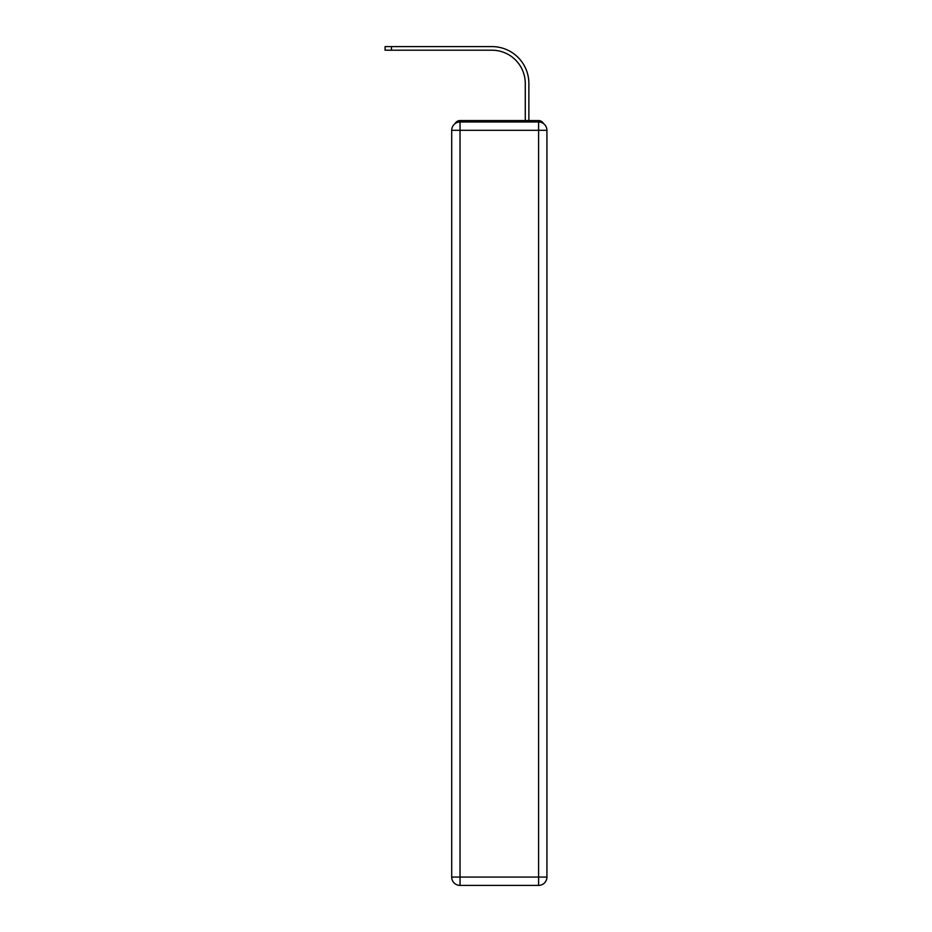 <?xml version="1.0" encoding="UTF-8"?>
<svg xmlns="http://www.w3.org/2000/svg" width="932" height="932" viewBox="0 0 932 932"><rect width="100%" height="100%" fill="white"/><g stroke="black" fill="none" stroke-linecap="round" stroke-linejoin="round"><path stroke-width="1.4" d="M543.531 123.595A5.557 5.557 0 0 0 538.591 120.578L460.035 120.578A5.557 5.557 0 0 0 455.096 123.595M460.035 120.578L477.662 120.578M520.965 120.578L525.275 120.578L525.275 83.519A33.319 33.319 0 0 0 491.956 50.212A33.319 33.319 0 0 1 525.275 83.519A33.319 33.319 0 0 0 491.956 50.212A33.319 33.319 0 0 1 525.275 83.519A33.319 33.319 0 0 0 491.956 50.212A33.319 33.319 0 0 1 525.275 83.519A33.319 33.319 0 0 0 491.956 50.212A33.319 33.319 0 0 1 525.275 83.519A33.319 33.319 0 0 0 491.956 50.212A33.319 33.319 0 0 1 525.275 83.519A33.319 33.319 0 0 0 491.956 50.212A33.319 33.319 0 0 1 525.275 83.519A33.319 33.319 0 0 0 491.956 50.212A33.319 33.319 0 0 1 525.275 83.519A33.319 33.319 0 0 0 491.956 50.212A33.319 33.319 0 0 1 525.275 83.519A33.319 33.319 0 0 0 491.956 50.212A33.319 33.319 0 0 1 525.275 83.519A33.319 33.319 0 0 0 491.956 50.212L385.079 50.212L385.079 46.6L391.463 46.6L391.463 50.212M391.463 46.6L491.956 46.6A36.919 36.919 0 0 1 528.875 83.519L528.875 120.578L528.875 83.519L528.875 120.578L528.875 83.519L528.875 120.578L528.875 83.519L528.875 120.578L528.875 83.519L528.875 120.578L528.875 83.519L528.875 120.578L528.875 83.519L528.875 120.578L528.875 83.519L528.875 120.578L528.875 83.519L528.875 120.578L528.875 83.519L528.875 120.578L538.591 120.578M460.035 121.976L538.591 121.976A8.33 8.33 0 0 1 546.921 130.305L546.921 877.07A8.33 8.33 0 0 1 538.591 885.4L460.035 885.4L460.035 877.07L538.591 877.07L538.591 130.305L460.035 130.305L460.035 877.07L451.705 877.07L451.705 130.305L460.035 130.305L460.035 121.976A8.33 8.33 0 0 0 451.705 130.305A8.33 8.33 0 0 1 460.035 121.976M451.705 877.07A8.33 8.33 0 0 0 460.035 885.4A8.33 8.33 0 0 1 451.705 877.07M538.591 885.4A8.33 8.33 0 0 0 546.921 877.07L538.591 877.07L538.591 885.4M546.921 130.305A8.33 8.33 0 0 0 538.591 121.976L538.591 130.305L546.921 130.305"/></g></svg>
